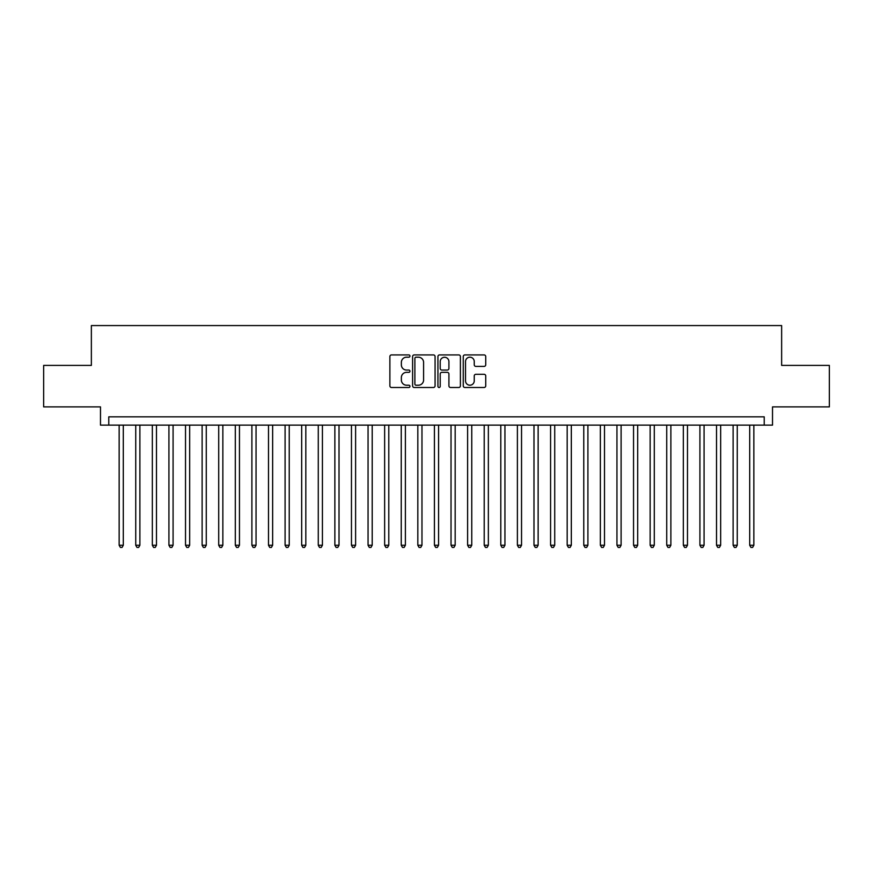 <?xml version="1.0" encoding="UTF-8"?>
<svg xmlns="http://www.w3.org/2000/svg" width="873" height="873" viewBox="0 0 873 873"><rect width="100%" height="100%" fill="white"/><g stroke="black" fill="none" stroke-linecap="round" stroke-linejoin="round"><path stroke-width="1.31" d="M409.95 356.053A1.135 1.135 0 0 0 408.815 354.918L391.508 354.918A1.626 1.626 0 0 0 389.882 356.544L389.882 385.866A1.626 1.626 0 0 0 391.508 387.492L408.815 387.492A1.135 1.135 0 0 0 409.95 386.357A1.135 1.135 0 0 0 408.815 385.211L406.567 385.211A5.216 5.216 0 0 1 401.362 379.995L401.362 377.562A5.216 5.216 0 0 1 406.567 372.345L408.815 372.345A1.135 1.135 0 0 0 409.95 371.2A1.135 1.135 0 0 0 408.815 370.065L406.567 370.065A5.216 5.216 0 0 1 401.362 364.849L401.362 362.404A5.216 5.216 0 0 1 406.567 357.199L408.815 357.199A1.135 1.135 0 0 0 409.95 356.053M484.1 366.398A1.626 1.626 0 0 0 485.726 364.772L485.726 356.544A1.626 1.626 0 0 0 484.1 354.918L464.883 354.918A1.626 1.626 0 0 0 463.257 356.544L463.257 385.866A1.626 1.626 0 0 0 464.883 387.492L484.1 387.492A1.626 1.626 0 0 0 485.726 385.866L485.726 375.925A1.626 1.626 0 0 0 484.1 374.299L475.872 374.299A1.626 1.626 0 0 0 474.246 375.925L474.246 380.857A4.354 4.354 0 0 1 469.892 385.211A4.354 4.354 0 0 1 465.527 380.857L465.527 361.553A4.354 4.354 0 0 1 469.892 357.199A4.354 4.354 0 0 1 474.246 361.553L474.246 364.772A1.626 1.626 0 0 0 475.872 366.398L484.1 366.398M764.224 425.129L772.518 425.129L772.518 406.883L829.35 406.883L829.35 365.394L781.641 365.394L781.641 325.574L91.359 325.574L91.359 365.394L43.65 365.394L43.65 406.883L100.482 406.883L100.482 425.129L764.224 425.129L764.224 416.836L108.776 416.836L108.776 425.129M435.07 356.544A1.626 1.626 0 0 0 433.445 354.918L414.228 354.918A1.626 1.626 0 0 0 412.602 356.544L412.602 385.866A1.626 1.626 0 0 0 414.228 387.492L433.445 387.492A1.626 1.626 0 0 0 435.07 385.866L435.07 356.544M439.556 354.918L458.772 354.918A1.626 1.626 0 0 1 460.398 356.544L460.398 385.866A1.626 1.626 0 0 1 458.772 387.492L450.544 387.492A1.626 1.626 0 0 1 448.918 385.866L448.918 373.971A1.626 1.626 0 0 0 447.292 372.345L441.836 372.345A1.626 1.626 0 0 0 440.21 373.971L440.21 386.357A1.135 1.135 0 0 1 439.064 387.492A1.135 1.135 0 0 1 437.93 386.357L437.93 356.544A1.626 1.626 0 0 1 439.556 354.918M416.017 357.199A1.135 1.135 0 0 0 414.882 358.334L414.882 384.076A1.135 1.135 0 0 0 416.017 385.211L418.385 385.211A5.216 5.216 0 0 0 423.591 379.995L423.591 362.404A5.216 5.216 0 0 0 418.385 357.199L416.017 357.199M448.918 361.64A4.354 4.354 0 0 0 444.564 357.275A4.354 4.354 0 0 0 440.21 361.64L440.21 368.439A1.626 1.626 0 0 0 441.836 370.065L447.292 370.065A1.626 1.626 0 0 0 448.918 368.439L448.918 361.64M119.154 425.129L119.154 545.265L123.3 545.265L123.3 425.129M123.3 545.265L122.056 547.426L120.398 547.426L119.154 545.265M135.741 425.129L135.741 545.265L139.887 545.265L139.887 425.129M139.887 545.265L138.643 547.426L136.985 547.426L135.741 545.265M152.339 425.129L152.339 545.265L156.485 545.265L156.485 425.129M156.485 545.265L155.241 547.426L153.583 547.426L152.339 545.265M168.926 425.129L168.926 545.265L173.083 545.265L173.083 425.129M173.083 545.265L171.839 547.426L170.18 547.426L168.926 545.265M185.523 425.129L185.523 545.265L189.67 545.265L189.67 425.129M189.67 545.265L188.426 547.426L186.767 547.426L185.523 545.265M202.121 425.129L202.121 545.265L206.268 545.265L206.268 425.129M206.268 545.265L205.024 547.426L203.365 547.426L202.121 545.265M218.708 425.129L218.708 545.265L222.855 545.265L222.855 425.129M222.855 545.265L221.611 547.426L219.952 547.426L218.708 545.265M235.306 425.129L235.306 545.265L239.453 545.265L239.453 425.129M239.453 545.265L238.209 547.426L236.55 547.426L235.306 545.265M251.893 425.129L251.893 545.265L256.051 545.265L256.051 425.129M256.051 545.265L254.807 547.426L253.137 547.426L251.893 545.265M268.491 425.129L268.491 545.265L272.638 545.265L272.638 425.129M272.638 545.265L271.394 547.426L269.735 547.426L268.491 545.265M285.089 425.129L285.089 545.265L289.236 545.265L289.236 425.129M289.236 545.265L287.992 547.426L286.333 547.426L285.089 545.265M301.676 425.129L301.676 545.265L305.823 545.265L305.823 425.129M305.823 545.265L304.579 547.426L302.92 547.426L301.676 545.265M318.274 425.129L318.274 545.265L322.421 545.265L322.421 425.129M322.421 545.265L321.177 547.426L319.518 547.426L318.274 545.265M334.861 425.129L334.861 545.265L339.019 545.265L339.019 425.129M339.019 545.265L337.764 547.426L336.105 547.426L334.861 545.265M351.459 425.129L351.459 545.265L355.606 545.265L355.606 425.129M355.606 545.265L354.362 547.426L352.703 547.426L351.459 545.265M368.057 425.129L368.057 545.265L372.204 545.265L372.204 425.129M372.204 545.265L370.96 547.426L369.301 547.426L368.057 545.265M384.644 425.129L384.644 545.265L388.791 545.265L388.791 425.129M388.791 545.265L387.547 547.426L385.888 547.426L384.644 545.265M401.242 425.129L401.242 545.265L405.388 545.265L405.388 425.129M405.388 545.265L404.144 547.426L402.486 547.426L401.242 545.265M417.829 425.129L417.829 545.265L421.975 545.265L421.975 425.129M421.975 545.265L420.731 547.426L419.073 547.426L417.829 545.265M434.427 425.129L434.427 545.265L438.573 545.265L438.573 425.129M438.573 545.265L437.329 547.426L435.671 547.426L434.427 545.265M451.025 425.129L451.025 545.265L455.171 545.265L455.171 425.129M455.171 545.265L453.927 547.426L452.269 547.426L451.025 545.265M467.612 425.129L467.612 545.265L471.758 545.265L471.758 425.129M471.758 545.265L470.514 547.426L468.856 547.426L467.612 545.265M484.209 425.129L484.209 545.265L488.356 545.265L488.356 425.129M488.356 545.265L487.112 547.426L485.453 547.426L484.209 545.265M500.796 425.129L500.796 545.265L504.943 545.265L504.943 425.129M504.943 545.265L503.699 547.426L502.04 547.426L500.796 545.265M517.394 425.129L517.394 545.265L521.541 545.265L521.541 425.129M521.541 545.265L520.297 547.426L518.638 547.426L517.394 545.265M533.981 425.129L533.981 545.265L538.139 545.265L538.139 425.129M538.139 545.265L536.895 547.426L535.236 547.426L533.981 545.265M550.579 425.129L550.579 545.265L554.726 545.265L554.726 425.129M554.726 545.265L553.482 547.426L551.823 547.426L550.579 545.265M567.177 425.129L567.177 545.265L571.324 545.265L571.324 425.129M571.324 545.265L570.08 547.426L568.421 547.426L567.177 545.265M583.764 425.129L583.764 545.265L587.911 545.265L587.911 425.129M587.911 545.265L586.667 547.426L585.008 547.426L583.764 545.265M600.362 425.129L600.362 545.265L604.509 545.265L604.509 425.129M604.509 545.265L603.265 547.426L601.606 547.426L600.362 545.265M616.949 425.129L616.949 545.265L621.107 545.265L621.107 425.129M621.107 545.265L619.863 547.426L618.193 547.426L616.949 545.265M633.547 425.129L633.547 545.265L637.694 545.265L637.694 425.129M637.694 545.265L636.45 547.426L634.791 547.426L633.547 545.265M650.145 425.129L650.145 545.265L654.292 545.265L654.292 425.129M654.292 545.265L653.048 547.426L651.389 547.426L650.145 545.265M666.732 425.129L666.732 545.265L670.879 545.265L670.879 425.129M670.879 545.265L669.635 547.426L667.976 547.426L666.732 545.265M683.33 425.129L683.33 545.265L687.477 545.265L687.477 425.129M687.477 545.265L686.233 547.426L684.574 547.426L683.33 545.265M699.917 425.129L699.917 545.265L704.075 545.265L704.075 425.129M704.075 545.265L702.82 547.426L701.161 547.426L699.917 545.265M716.515 425.129L716.515 545.265L720.662 545.265L720.662 425.129M720.662 545.265L719.417 547.426L717.759 547.426L716.515 545.265M733.113 425.129L733.113 545.265L737.259 545.265L737.259 425.129M737.259 545.265L736.015 547.426L734.357 547.426L733.113 545.265M749.7 425.129L749.7 545.265L753.846 545.265L753.846 425.129M753.846 545.265L752.602 547.426L750.944 547.426L749.7 545.265"/></g></svg>
